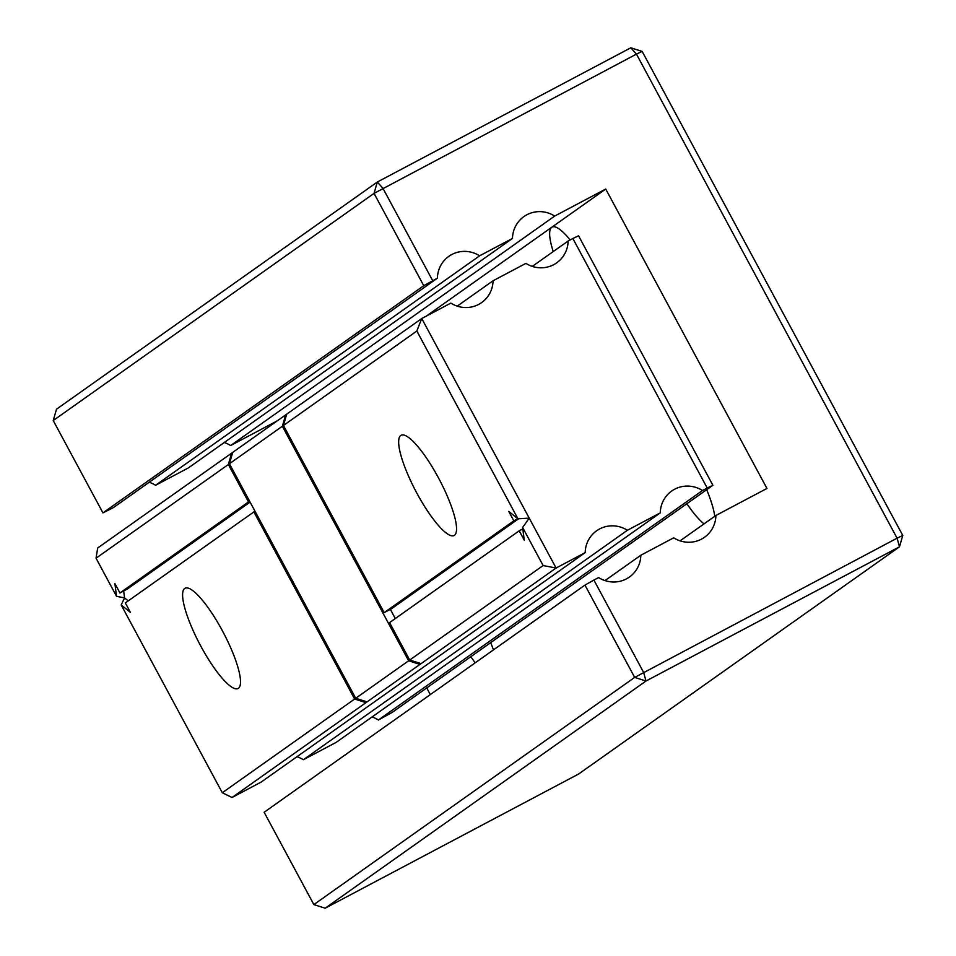 <?xml version="1.0" encoding="UTF-8"?>
<svg xmlns="http://www.w3.org/2000/svg" width="956" height="956" viewBox="0 0 956 956"><rect width="100%" height="100%" fill="white"/><g stroke="black" fill="none" stroke-linecap="round" stroke-linejoin="round"><path stroke-width="1.43" d="M286.203 415.944L285.641 414.904L421.751 318.527L450.85 303.112A28.345 27.569 -125.3 0 0 481.621 302.598A28.345 27.569 -125.3 0 0 493.057 280.765L525.92 263.366A28.345 27.569 -125.3 0 0 556.691 262.852A28.345 27.569 -125.3 0 0 568.127 241.02L572.859 238.51L707.201 488.014L702.481 490.524L378.409 719.988L392.068 712.471L712.889 485.29L707.201 488.014M286.716 414.139L283.442 425.492L416.84 331.027L421.751 318.527L556.093 568.031L419.983 664.408L408.642 660.787L282.355 426.257L285.641 414.904L97.691 548.003L96.03 558.208L116.536 596.305L124.555 597.894L128.247 600.87M416.84 331.027L517.961 518.821L529.218 518.128L522.621 527.461L543.128 565.558L556.093 568.031L585.192 552.616A28.345 27.569 -125.3 0 1 596.628 530.783A28.345 27.569 -125.3 0 1 627.411 530.269L660.261 512.87A28.345 27.569 -125.3 0 1 671.698 491.037A28.345 27.569 -125.3 0 1 702.481 490.524M493.057 280.765L457.219 306.135M283.442 425.492L384.192 612.617L391.506 608.745L518.558 518.785M365.252 701.31L365.981 702.648L419.983 664.408L419.266 663.07M395.294 618.544L390.347 609.366M255.037 511.293L253.878 511.914L354.628 699.039L365.981 702.648L232.033 797.495L261.131 782.092L585.192 552.616M296.969 756.71A28.345 27.569 -125.3 0 1 303.351 759.745L336.201 742.346L660.261 512.87M372.039 716.964A28.345 27.569 -125.3 0 1 378.409 719.988M282.355 426.257L229.428 463.744L232.714 452.379M232.189 454.184L231.627 453.144L228.353 464.508L96.03 558.208M123.659 590.987L124.555 597.894L121.185 604.945L222.306 792.739L232.033 797.495M116.536 596.305L114.887 583.542L119.954 592.959L127.268 589.087L250.09 502.115M568.127 241.02L532.289 266.389M627.411 530.269L303.351 759.745M712.889 485.29L578.547 235.785L572.859 238.51M384.192 612.617L513.826 520.829L508.747 511.412L517.961 518.821M400.731 435.494A56.703 13.133 -117.9 0 0 416.398 492.292A56.703 13.133 -117.9 0 0 454.124 535.503A56.703 13.133 -117.9 0 0 439.198 479.243A56.703 13.133 -117.9 0 0 401.066 435.279A56.703 13.133 -117.9 0 0 400.731 435.494M522.621 527.461L524.27 540.224L519.192 530.807L522.801 528.907M513.826 520.829L517.829 518.714M519.192 530.807L389.57 622.607L409.718 660.022L421.07 663.643M408.642 660.787L355.716 698.274L229.428 463.744M367.056 701.883L355.716 698.274M228.353 464.508L248.5 501.936L249.659 501.314M119.954 592.959L248.5 501.936M253.878 511.914L125.332 602.937L130.398 612.354L121.185 604.945M543.128 565.558L409.718 660.022M354.628 699.039L222.306 792.739M184.687 588.478A56.703 13.133 -117.9 0 0 200.354 645.276A56.703 13.133 -117.9 0 0 238.092 688.487A56.703 13.133 -117.9 0 0 223.166 632.227A56.703 13.133 -117.9 0 0 185.022 588.263A56.703 13.133 -117.9 0 0 184.687 588.478M102.937 512.87L53.225 420.544L374.047 193.375L377.333 182.01L630.805 47.8L636.457 54.133L642.145 51.409L902.775 535.456L897.087 538.18L899.488 546.808L646.017 681.019L634.676 677.41L897.087 538.18L636.457 54.133L374.047 193.375L423.759 285.689L102.937 512.87L113.358 507.636L437.418 278.16A28.345 27.569 -125.3 0 1 448.854 256.327A28.345 27.569 -125.3 0 1 479.625 255.814L512.488 238.414A28.345 27.569 -125.3 0 1 523.924 216.582A28.345 27.569 -125.3 0 1 554.695 216.068L605.734 189.037L766.951 488.444L715.913 515.463A28.345 27.569 -125.3 0 1 704.464 537.308A28.345 27.569 -125.3 0 1 673.693 537.822L640.843 555.221A28.345 27.569 -125.3 0 1 629.395 577.054A28.345 27.569 -125.3 0 1 598.623 577.567L593.903 580.077L643.603 672.391L646.017 681.019L325.195 908.2L313.855 904.591L264.143 812.265L584.964 585.096L593.903 580.077M423.759 285.689L437.418 278.16M53.225 420.544L56.512 409.192L377.333 182.01L382.974 188.356L432.686 280.67M149.196 482.266A28.345 27.569 -125.3 0 1 155.565 485.29L188.416 467.89L512.488 238.414M224.254 442.509A28.345 27.569 -125.3 0 1 230.635 445.544L277.18 420.891M426.735 687.926L430.32 694.594M479.625 255.814L155.565 485.29M554.695 216.068L230.635 445.544M605.734 189.037L426.233 316.149M313.855 904.591L634.676 677.41L584.964 585.096M493.475 649.877A56.703 13.133 -117.9 0 0 490.655 642.671M470.842 656.7A56.703 13.133 -117.9 0 0 475.192 662.819M570.158 239.944A56.703 13.133 -117.9 0 0 552.054 227.074A56.703 13.133 -117.9 0 0 551.72 227.289A56.703 13.133 -117.9 0 0 553.237 251.559M714.753 516.288A56.703 13.133 -117.9 0 0 706.687 489.687M686.886 503.716A56.703 13.133 -117.9 0 0 704.01 523.888M715.913 515.463L680.075 540.845M640.843 555.221L605.005 580.591M902.775 535.456L899.488 546.808L578.667 773.99L325.195 908.2M630.805 47.8L642.145 51.409"/></g></svg>
